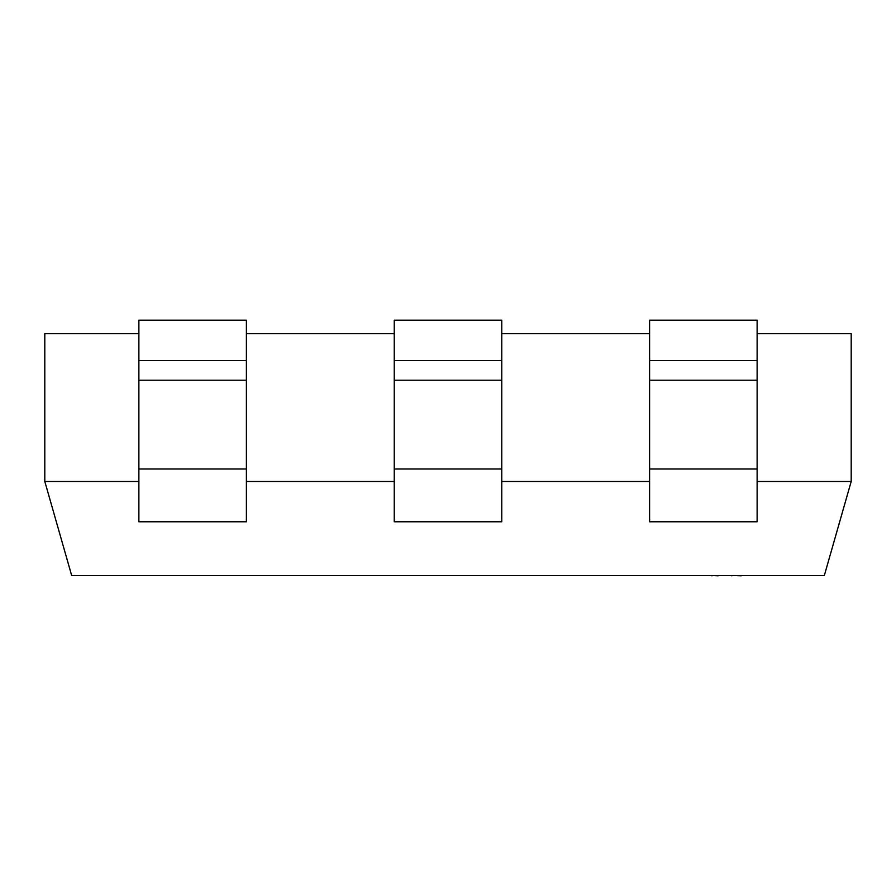 <?xml version="1.0" encoding="UTF-8"?>
<svg xmlns="http://www.w3.org/2000/svg" width="896" height="896" viewBox="0 0 896 896"><rect width="100%" height="100%" fill="white"/><g stroke="black" fill="none" stroke-linecap="round" stroke-linejoin="round"><path stroke-width="1.34" d="M757.12 333.626L851.2 333.626L851.2 481.466L757.12 481.466M138.88 333.626L44.8 333.626L44.8 481.466L71.68 575.546L824.32 575.546L851.2 481.466M649.6 333.626L501.76 333.626M394.24 333.626L246.4 333.626M138.88 481.466L44.8 481.466M394.24 481.466L246.4 481.466M649.6 481.466L501.76 481.466M649.6 360.506L757.12 360.506L757.12 320.186L649.6 320.186L649.6 521.786L757.12 521.786L757.12 468.989L649.6 468.989M757.12 360.506L757.12 468.989M138.88 360.506L246.4 360.506L246.4 320.186L138.88 320.186L138.88 521.786L246.4 521.786L246.4 468.989L138.88 468.989M246.4 360.506L246.4 468.989M394.24 360.506L501.76 360.506L501.76 320.186L394.24 320.186L394.24 521.786L501.76 521.786L501.76 468.989L394.24 468.989M501.76 360.506L501.76 468.989M718.267 575.814L712.163 575.546M712.163 575.814L710.192 575.546M718.894 575.546L730.352 575.546M776.171 575.546L741.653 575.546M741.294 575.814L733.421 575.546M731.651 575.814L732.883 575.546M790.798 575.546L777.022 575.546M697.659 575.546L628.219 575.546M757.12 380.218L649.6 380.218M246.4 380.218L138.88 380.218M501.76 380.218L394.24 380.218"/></g></svg>
